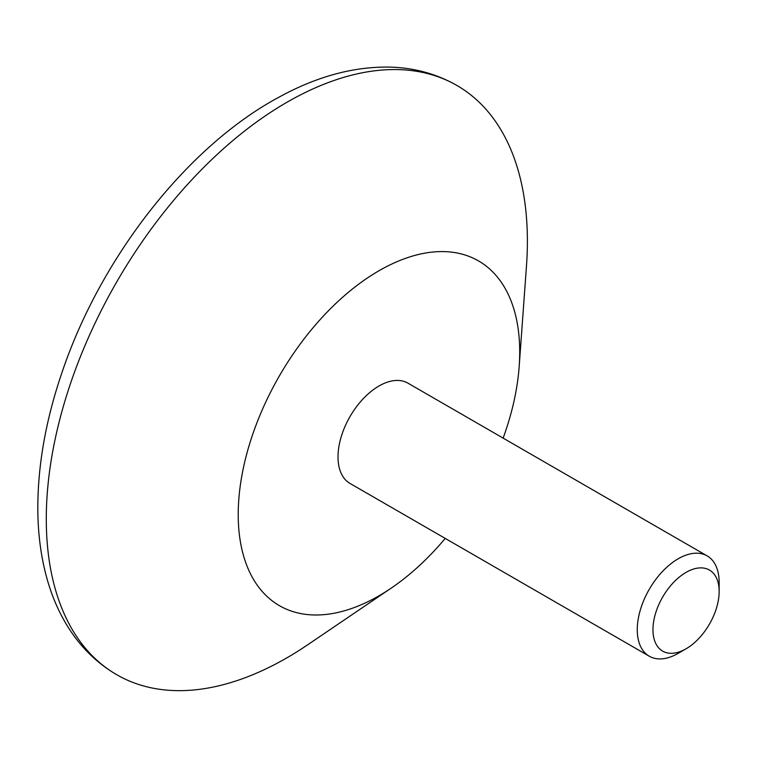 <?xml version="1.0" encoding="UTF-8"?>
<svg xmlns="http://www.w3.org/2000/svg" width="757" height="757" viewBox="0 0 757 757"><rect width="100%" height="100%" fill="white"/><g stroke="black" fill="none" stroke-linecap="round" stroke-linejoin="round"><path stroke-width="1.14" d="M678.206 653.338L686.06 648.806A46.802 27.025 -60 0 1 652.96 629.692A46.802 27.025 -60 0 1 686.06 572.377A46.802 27.025 -60 0 1 719.15 591.482A46.802 27.025 -60 0 1 686.06 648.806L678.206 653.338A57.901 33.431 -60 0 1 649.251 656.205A57.901 33.431 -60 0 1 649.251 589.343A57.901 33.431 -60 0 1 707.161 555.903A57.901 33.431 -60 0 1 719.15 582.417L719.15 591.482M445.23 538.416A199.053 114.922 -60 0 1 391.227 588.113L307.806 644.709A340.196 196.413 -60 0 1 286.837 657.871A340.196 196.413 -60 0 1 116.739 674.724A340.196 196.413 -60 0 1 116.739 281.897A340.196 196.413 -60 0 1 456.935 85.484A340.196 196.413 -60 0 1 526.475 265.953L519.179 366.502A199.053 114.922 -60 0 1 503.14 438.114M391.227 588.113A199.053 114.922 -60 0 1 378.964 595.816A199.053 114.922 -60 0 1 238.275 509.792A199.053 114.922 -60 0 1 387.149 266.313A199.053 114.922 -60 0 1 519.179 366.502M649.251 656.205L350.008 483.439A57.901 33.431 -60 0 1 350.008 416.577A57.901 33.431 -60 0 1 407.919 383.146L707.161 555.903M116.739 674.724C96.442 662.867 79.901 646.469 67.099 625.547C58.63 611.665 52.015 596.327 47.237 579.54C41.38 558.855 38.247 536.562 37.85 512.669C37.263 467.353 45.59 419.813 62.822 370.059C101.902 255.762 187.973 146.073 278.699 97.331C316.937 76.306 354.38 66.228 391.009 67.127C414.968 67.95 436.95 74.072 456.935 85.484"/></g></svg>
